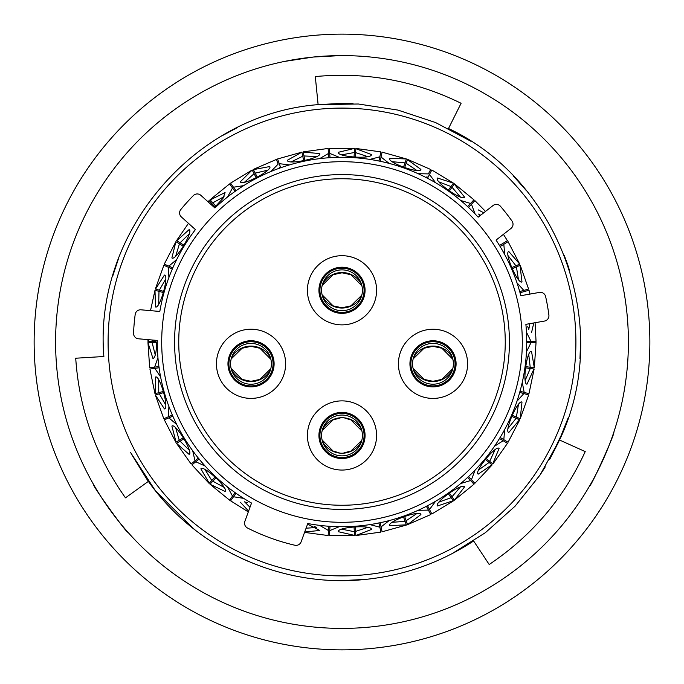 <?xml version="1.0" encoding="UTF-8"?>
<svg xmlns="http://www.w3.org/2000/svg" width="684" height="684" viewBox="0 0 684 684"><rect width="100%" height="100%" fill="white"/><g stroke="black" fill="none" stroke-linecap="round" stroke-linejoin="round"><path stroke-width="1.03" d="M244.872 521.353A5.395 5.395 0 0 0 247.497 528.005A208.637 208.637 0 0 0 294.83 545.234A5.395 5.395 0 0 0 301.122 541.822L307.783 523.525A184.723 184.723 0 0 0 525.876 324.353L544.473 321.07A5.395 5.395 0 0 0 548.893 315.059A208.637 208.637 0 0 0 545.627 296.557A5.395 5.395 0 0 0 539.419 292.419L520.823 295.702A184.723 184.723 0 0 0 496.062 240.093L510.948 228.465A5.395 5.395 0 0 0 512.025 221.086A208.637 208.637 0 0 0 500.457 206.277A5.395 5.395 0 0 0 493.036 205.533L478.15 217.17A184.723 184.723 0 0 0 214.887 207.97L200.848 195.333A5.395 5.395 0 0 0 193.392 195.556A208.637 208.637 0 0 0 180.824 209.518A5.395 5.395 0 0 0 181.38 216.956L195.419 229.593A184.723 184.723 0 0 0 159.825 311.459L141.007 309.809A5.395 5.395 0 0 0 135.184 314.478A208.637 208.637 0 0 0 133.551 333.193A5.395 5.395 0 0 0 138.467 338.794L157.286 340.444A184.723 184.723 0 0 0 251.532 503.048L244.872 521.353M174.574 342A167.426 167.426 0 0 1 342 174.574A167.426 167.426 0 0 1 509.426 342A167.426 167.426 0 0 1 342 509.426A167.426 167.426 0 0 1 174.574 342M522.302 342A180.302 180.302 0 0 1 342 522.302A180.302 180.302 0 0 1 161.698 342A180.302 180.302 0 0 1 342 161.698A180.302 180.302 0 0 1 522.302 342M575.902 342A233.902 233.902 0 0 1 342 575.902A233.902 233.902 0 0 1 108.098 342A233.902 233.902 0 0 1 342 108.098A233.902 233.902 0 0 1 575.902 342M168.897 277.542L168.401 267.273L163.989 265.358M160.184 290.418L155.328 289.05L163.844 265.298M164.476 264.238L168.862 266.136L176.737 259.484M227.592 196.975L232.5 187.955L229.721 184.03M213.451 203.456L210.014 199.762L229.627 183.885M230.722 183.321L233.483 187.219L243.666 185.629M270.958 171.487L278.114 164.126L276.507 159.594M255.602 173.916L253.285 169.427L276.447 159.423M277.661 159.184L279.26 163.681L289.503 164.895M319.599 158.645L328.474 153.481L328.149 148.685M329.372 148.608L329.697 153.37L339.23 157.303M369.899 159.398L379.842 156.824L380.817 152.122M382.023 152.37L381.048 157.046L389.162 163.408M418.129 173.693L428.398 173.907L430.604 169.632M405.868 164.126L407.57 159.372L430.689 169.478M431.698 170.196L429.501 174.437L435.597 182.748M460.708 200.48L470.541 203.447L473.824 199.933M451.491 187.955L454.407 183.834L473.944 199.805M474.722 200.771L471.464 204.26L475.089 213.912M499.406 245.547L507.263 240.768M503.433 234.338L507.4 240.683M507.904 241.811L503.826 244.299L504.715 254.568M516.959 282.757L523.824 290.409L528.45 289.11M515.591 267.273L520.225 265.264L528.604 289.067M528.783 290.29L520.575 292.59M526.458 332.159L530.998 341.376L535.803 341.376M533.802 322.951L531.519 332.663M518.446 279.551L516.411 266.922L520.011 265.358L521.977 281.876C518.053 284.929 503.869 252.319 508.785 251.507L519.737 264.127M478.184 209.86L483.768 212.784M460.315 196.958L452.013 187.236L454.279 184.03L464.539 197.12C462.769 201.763 433.707 181.269 437.478 178.02L453.398 183.115M416.795 170.419L406.176 163.288L407.493 159.594L420.908 169.427C420.455 174.386 386.939 162.484 389.7 158.337L406.407 158.953M355.518 153.49L355.851 148.685L371.421 154.541C372.327 159.432 336.844 157.021 338.383 152.284L354.628 148.368L329.355 148.368M380.868 151.891L355.868 148.454L355.321 156.285M304.158 156.833L303.183 152.122L319.753 153.558C321.942 158.021 287.126 165.272 287.331 160.295L301.918 152.139L277.584 158.962M328.132 148.454L303.132 151.891L304.722 159.577M267.649 170.222L255.2 173.12L253.396 169.632L269.735 166.545C273.053 170.256 241.478 186.629 240.332 181.782L252.182 169.991M224.061 196.65L212.852 202.797L210.176 199.933L225.079 192.546L223.078 198.172L214.468 207.594M208.244 201.994L209.107 200.609L207.936 201.72M180.841 243.273L176.737 240.768L189.092 229.636C193.854 231.081 175.386 261.476 171.889 257.928L175.891 241.7L164.263 264.144M188.468 223.335L176.532 240.648L183.235 244.727M165.716 279.089L159.329 290.17L155.55 289.11L164.451 275.053C169.418 275.165 159.842 309.416 155.516 306.945L154.986 290.238M153.011 341.384L148.197 341.376L148.402 339.666M147.975 339.632L147.958 341.376L155.807 341.384M157.209 342.616L152.122 342.616L155.277 355.013M158.688 379.842L158.765 392.693L162.544 391.641M164.228 392.445L159.329 393.822L165.716 404.911M175.694 427.902L179.234 440.248L182.594 438.213M184.432 438.538L180.08 441.18L189.22 450.14M205.038 469.583L211.775 480.519L214.46 477.654M216.315 477.475L212.844 481.194L224.061 487.35M244.539 501.799L249.993 507.271M306.073 528.202L316.752 527.467M341.761 529.177L354.355 531.716L354.09 527.8M355.218 526.321L355.569 531.4L367.727 527.398M392.265 522.302L405.082 521.353L403.765 517.651M404.458 515.916L406.168 520.712L416.795 513.581M439.043 502.056L451.124 497.678L448.866 494.472M449.063 492.617L452.004 496.772L460.315 487.042M478.629 469.934L489.086 462.469L486.042 459.981M485.734 458.143L489.684 461.358L495.054 449.747M489.864 461.503L492.907 463.983L507.477 443.335M508.075 428.329L516.129 418.317L512.53 416.744M511.735 415.06L516.403 417.086L518.446 404.458M525.209 380.321L530.262 368.505L526.372 367.966M525.158 366.556L530.194 367.248L528.758 354.534M528.817 354.774L527.732 357.236M524.953 377.388L525.346 380.09M518.446 404.697L516.736 406.783M528.458 394.865L520.25 392.565M504.715 429.432L503.809 439.667L501.201 438.085M508.622 425.431L508.263 428.15M494.985 449.978L492.779 451.517M507.28 443.215L500.004 438.786M475.089 470.088L471.456 479.698L469.378 477.475M479.937 467.292L478.86 469.814M460.178 487.247L457.639 488.137M441.018 499.859L439.299 501.996M416.607 513.752L413.923 513.915M430.629 514.351L426.32 506.126L428.432 510.11L418.129 510.307M394.753 520.721L392.531 522.311M367.505 527.509L364.871 526.945M344.582 528.33L342.009 529.262M316.512 527.509L314.127 526.261M328.175 535.316L328.756 526.817M247.386 502.543L244.71 501.996M223.83 487.256L222.445 484.956M205.123 466.043L195.786 461.76L198.155 459.836M207.585 471.062L205.149 469.814M189.023 449.986L188.314 447.396M177.746 430.014L175.737 428.158M165.562 404.714L165.571 402.021M163.998 418.659L171.812 415.265M160.09 382.433L158.662 380.107M155.183 354.782L155.926 352.2M149.916 367.795L154.652 367.146L157.833 357.894M154.652 367.146L158.85 366.564M158.662 303.91L160.073 301.618M165.571 282.03L165.554 279.294M175.737 255.859L177.712 254.029M188.288 236.655L189.015 234.013M222.411 199.087L223.822 196.744M244.701 182.012L247.334 181.474M279.585 168.264L279.14 166.999M265.401 172.129L267.393 170.248M291.469 161.689L294.154 161.886M314.076 157.756L316.495 156.491M341.991 154.746L344.522 155.661M364.82 157.055L367.496 156.482M392.513 161.689L394.702 163.254M426.38 177.797L426.996 176.609M413.871 170.068L416.599 170.239M439.29 182.004L440.975 184.099M457.587 195.838L460.17 196.736M478.851 214.186L479.638 215.999M471.464 204.26L468.908 206.995M503.159 243.265L500.551 244.846M508.255 255.842L508.605 258.509M516.702 277.174L518.446 279.286M527.715 326.713L528.817 329.218M528.758 329.466L529.886 323.643M516.411 266.922L513.026 268.393M511.247 267.82L515.916 265.785L508.075 255.671M480.647 215.221L478.629 214.066M452.013 187.236L449.875 190.246M448.063 190.674L451.004 186.518L439.051 181.953M406.176 163.288L404.937 166.768M403.303 167.674L405.013 162.877L392.265 161.698M367.727 156.602L355.586 152.6M353.996 157.594L354.346 152.515L341.761 154.823M316.752 156.533L303.978 155.961M303.799 161.202L302.764 156.217L291.273 161.834M255.2 173.12L256.893 176.395M256.44 178.208L254.097 173.685L244.539 182.201M212.852 202.797L215.366 205.499M215.417 207.363L211.946 203.644L211.134 204.593M189.22 233.86L180.089 242.803M183.791 246.505L179.439 243.863L175.702 256.098M159.329 290.17L162.877 291.17M163.895 292.735L158.996 291.358L158.688 304.158M152.275 340.008L152.122 341.376M156.739 342C156.474 352.14 155.217 357.655 152.968 358.561L147.958 342.616L149.685 367.83M159.851 392.394L155.208 393.685L155.516 377.055C159.817 374.567 169.427 408.81 164.451 408.947L155.319 394.942L163.784 418.753M149.916 369.035L154.986 393.753L158.987 392.625M180.2 439.667L176.079 442.163L171.889 426.072C175.361 422.507 193.854 452.885 189.092 454.364L176.523 443.343L191.101 463.991M164.348 419.848L175.882 442.283L179.439 440.128M212.553 479.698L209.261 483.212L200.874 468.848C203.259 464.479 229.26 488.744 225.079 491.454L210.005 484.229L229.61 500.175M191.939 464.898L209.099 483.383L211.937 480.348M248.6 511.102L240.332 502.218M307.552 524.141L319.753 530.442L304.688 532.015M354.278 530.596L354.603 535.401L338.383 531.716C336.819 526.996 372.301 524.56 371.421 529.459L355.851 535.546L380.894 532.101M329.389 535.572L354.62 535.632L354.329 531.485M404.706 520.285L406.313 524.825L389.7 525.663C386.922 521.533 420.429 509.614 420.908 514.573L407.561 524.637L430.74 514.565M382.082 531.793L406.39 525.047L404.996 521.131M450.482 496.755L453.253 500.697L437.478 505.98C433.69 502.757 462.743 482.237 464.539 486.88L454.398 500.175L474.003 484.221M431.826 514L453.389 500.885L450.987 497.49M488.214 461.751L491.941 464.795L478.184 474.14C473.661 472.054 496.097 444.463 499.081 448.447L492.728 463.837M474.85 483.331L492.121 464.94L488.898 462.316M515.103 417.864L519.515 419.788L508.785 432.493C503.869 431.715 518.027 399.088 521.977 402.124L520.225 418.745L528.681 394.933M508.067 442.249L519.729 419.882L515.916 418.223M529.151 368.351L533.913 369.009L527.013 384.143C522.072 384.716 526.902 349.481 531.519 351.337L534.315 367.812L536.042 342.599M528.954 393.727L534.144 369.044L530.032 368.479M535.803 342.599L531.032 342.599L526.458 351.841M522.268 382.288L524.158 392.385L528.792 393.685M523.859 393.582L516.959 401.243M500.055 437.384L507.921 442.163M503.202 440.727L494.489 446.25M468.463 476.491L474.739 483.212M473.841 484.05L470.583 480.561L460.708 483.528M435.597 501.252L429.509 509.52L431.724 513.787M389.162 520.592L381.065 526.919L382.048 531.622M380.843 531.878L379.868 527.202L369.89 524.602M339.23 526.697L329.731 530.604L329.397 535.401M328.5 530.545L319.599 525.355M243.666 498.371L233.518 496.764L230.747 500.697M248.309 511.923L230.645 500.833M229.747 499.987L232.5 496.088L227.592 487.017M199.189 458.99L192.059 464.795M191.281 463.846L194.991 460.828L192.708 450.773M176.737 424.516L168.897 417.873L164.485 419.788M168.384 416.761L168.897 406.458M160.603 376.867L154.849 368.36L150.087 369.009M159.192 367.761L154.849 368.36M172.924 416.12L168.897 417.873M194.991 460.828L198.274 458.152M236.048 493.181L233.518 496.764M330.03 526.218L329.731 530.604M379.868 527.202L378.919 522.79M427.491 505.621L429.509 509.52M470.583 480.561L467.694 477.466M526.612 341.376L530.998 341.376M381.048 157.046L380.184 161.193M328.782 157.867L328.474 153.481M279.26 163.681L280.679 167.674M235.031 191.537L232.5 187.955M172.428 269.026L168.401 267.273M168.862 266.136L172.744 267.829M233.483 187.219L235.929 190.682M378.945 161.125L379.842 156.824M329.697 153.37L330.047 157.867M467.548 206.653L470.541 203.447M429.501 174.437L427.551 178.199M519.592 291.589L523.824 290.409M503.826 244.299L500.201 246.496M519.934 391.205L524.158 392.385M531.032 342.599L526.791 342.599M380.176 522.619L381.065 526.919M232.5 496.088L234.945 492.625M148.197 342.616L152.122 342.616M155.542 394.882L159.329 393.822M210.168 484.058L212.844 481.194M355.834 535.316L355.569 531.4M407.476 524.414L406.168 520.712M454.261 499.978L452.004 496.772M520.002 418.651L516.403 417.086M534.084 367.778L530.194 367.248M519.515 264.221L515.916 265.785M453.261 183.312L451.004 186.518M406.322 159.175L405.013 162.877M354.611 148.599L354.346 152.515M301.969 152.37L302.764 156.217M252.293 170.205L254.097 173.685M209.27 200.78L211.946 203.644M176.087 241.828L179.439 243.863M155.217 290.298L158.996 291.358M176.728 443.223L180.08 441.18M589.762 485.657C590.489 488 615.959 431.467 613.753 432.425C615.968 431.45 590.514 487.949 589.762 485.657M93.708 484.742C91.323 484.195 127.532 534.52 127.814 532.126C127.549 534.537 91.348 484.238 93.708 484.742M340.299 55.609L313.332 57.037A286.399 286.399 0 0 0 57.037 370.668A286.399 286.399 0 0 0 370.668 626.963A286.399 286.399 0 0 0 626.963 313.332A286.399 286.399 0 0 0 313.332 57.037L284.441 61.44M372.814 648.321A307.868 307.868 0 0 0 648.321 311.186A307.868 307.868 0 0 0 311.186 35.679A307.868 307.868 0 0 0 35.679 372.814A307.868 307.868 0 0 0 372.814 648.321M370.155 578.895L365.88 579.365C404.902 575.295 440.821 562.496 473.627 540.976L489.188 564.497C531.767 535.948 563.778 498.311 585.222 451.594L559.521 440.009C613.18 328.115 560.837 181.251 448.507 128.507L461.093 103.284C415.085 80.686 366.487 71.777 315.298 76.565L318.12 104.635C194.393 114.066 93.349 232.868 103.874 356.509L75.719 358.219C79.156 409.365 95.734 455.912 125.48 497.841L148.36 481.374C196.633 549.671 282.731 588.496 365.88 579.365L342.923 580.562M248.814 561.607L240.939 558.101M195.513 530.288L183.782 520.55M154.935 490.052L130.61 452.577M146.983 479.407L131.174 453.654M193.974 529.083L155.935 491.309L147.009 479.45M245.137 560.016L231.534 553.45M365.88 579.365L362.785 579.656M222.394 135.586L237.536 127.523M112.732 276.062L118.742 257.919M473.627 540.976L455.681 551.74M352.833 103.686L340.675 103.438L318.12 104.635L353.089 103.694M318.12 104.635L358.373 104.002L397.977 110.09L435.623 122.573L470.84 141.22M564.24 255.269L569.652 270.667M563.479 430.646L549.688 459.374M545.276 466.873L540.112 474.901L545.268 466.881M568.267 417.608L558.529 442.146M558.512 442.189L549.851 459.092M580.562 341.624L579.972 358.792M566.13 260.279L568.695 267.683M448.507 128.507L464.752 137.433M513.701 176.378L526.441 190.699M559.521 440.009L539.975 475.115L515.026 506.237L485.341 532.699L451.987 553.698M228.465 363.811A22.572 22.572 0 0 0 251.028 386.374A22.572 22.572 0 0 0 273.6 363.811A22.572 22.572 0 0 0 251.028 341.239A22.572 22.572 0 0 0 228.465 363.811A22.572 22.572 0 0 1 251.028 341.239A22.572 22.572 0 0 1 273.6 363.811M319.428 290.281A22.572 22.572 0 0 0 342 312.853A22.572 22.572 0 0 0 364.572 290.281A22.572 22.572 0 0 0 342 267.718A22.572 22.572 0 0 0 319.428 290.281A22.572 22.572 0 0 1 342 267.718A22.572 22.572 0 0 1 364.572 290.281M319.428 435.46A22.572 22.572 0 0 0 342 458.032A22.572 22.572 0 0 0 364.572 435.46A22.572 22.572 0 0 0 342 412.897A22.572 22.572 0 0 0 319.428 435.46A22.572 22.572 0 0 1 342 412.897A22.572 22.572 0 0 1 364.572 435.46M216.443 363.811A34.585 34.585 0 0 1 251.028 329.218A34.585 34.585 0 0 1 285.621 363.811A34.585 34.585 0 0 1 251.028 398.396A34.585 34.585 0 0 1 216.443 363.811M307.415 290.281A34.585 34.585 0 0 1 342 255.696A34.585 34.585 0 0 1 376.585 290.281A34.585 34.585 0 0 1 342 324.874A34.585 34.585 0 0 1 307.415 290.281M307.415 435.46A34.585 34.585 0 0 1 342 400.875A34.585 34.585 0 0 1 376.585 435.46A34.585 34.585 0 0 1 342 470.053A34.585 34.585 0 0 1 307.415 435.46M410.443 363.837A22.572 22.572 0 0 0 433.006 386.4A22.572 22.572 0 0 0 455.578 363.837A22.572 22.572 0 0 0 433.006 341.265A22.572 22.572 0 0 0 410.443 363.837A22.572 22.572 0 0 1 433.006 341.265A22.572 22.572 0 0 1 455.578 363.837M398.421 363.837A34.585 34.585 0 0 1 433.006 329.243A34.585 34.585 0 0 1 467.599 363.837A34.585 34.585 0 0 1 433.006 398.421A34.585 34.585 0 0 1 398.421 363.837M178.746 342A163.254 163.254 0 0 0 342 505.254A163.254 163.254 0 0 0 505.254 342A163.254 163.254 0 0 0 342 178.746A163.254 163.254 0 0 0 178.746 342M340.102 418.052L333.074 419.891L322.326 430.458L333.074 419.891L340.102 418.052M361.913 430.988L350.926 419.891L344.916 418.172L350.926 419.891L361.913 430.988M322.087 439.94L333.074 451.03L339.084 452.757L333.074 451.03L322.087 439.94M343.898 452.868L350.926 451.03L361.674 440.47L350.926 451.03L343.898 452.868M362.409 435.46A20.409 20.409 0 0 0 342 415.06A20.409 20.409 0 0 0 321.591 435.46A20.409 20.409 0 0 0 342 455.869A20.409 20.409 0 0 0 362.409 435.46A20.409 20.409 0 0 0 342 415.06A20.409 20.409 0 0 0 321.591 435.46A20.409 20.409 0 0 0 342 455.869A20.409 20.409 0 0 0 362.409 435.46M452.876 359.331L441.898 348.242L432.972 346.318L424.046 348.242L413.298 358.801M413.059 368.283L424.046 379.381L432.972 381.304L441.898 379.381L452.637 368.813M453.381 363.811A20.409 20.409 0 0 0 432.972 343.402A20.409 20.409 0 0 0 412.563 363.811A20.409 20.409 0 0 0 432.972 384.211A20.409 20.409 0 0 0 453.381 363.811M361.913 285.809L350.926 274.712L342 272.788L333.074 274.712L322.326 285.279M322.087 294.761L333.074 305.851L342 307.774L350.926 305.851L361.674 295.291M362.409 290.281A20.409 20.409 0 0 0 342 269.881A20.409 20.409 0 0 0 321.591 290.281A20.409 20.409 0 0 0 342 310.69A20.409 20.409 0 0 0 362.409 290.281M270.898 359.356L259.92 348.267L250.994 346.343L242.059 348.267L231.32 358.826M231.081 368.308L242.059 379.398L250.994 381.321L259.92 379.398L270.659 368.838M271.394 363.837A20.409 20.409 0 0 0 250.994 343.428A20.409 20.409 0 0 0 230.585 363.837A20.409 20.409 0 0 0 250.994 384.237A20.409 20.409 0 0 0 271.394 363.837M274.104 363.811A23.068 23.068 0 0 1 251.028 386.879A23.068 23.068 0 0 1 227.96 363.811A23.068 23.068 0 0 1 251.028 340.735A23.068 23.068 0 0 1 274.104 363.811M365.068 290.281A23.068 23.068 0 0 1 342 313.358A23.068 23.068 0 0 1 318.932 290.281A23.068 23.068 0 0 1 342 267.213A23.068 23.068 0 0 1 365.068 290.281M365.068 435.46A23.068 23.068 0 0 1 342 458.536A23.068 23.068 0 0 1 318.932 435.46A23.068 23.068 0 0 1 342 412.392A23.068 23.068 0 0 1 365.068 435.46M456.083 363.837A23.068 23.068 0 0 1 433.006 386.905A23.068 23.068 0 0 1 409.938 363.837A23.068 23.068 0 0 1 433.006 340.76A23.068 23.068 0 0 1 456.083 363.837M322.472 441.402A22.033 22.025 -0 0 0 361.528 441.402A22.033 22.025 -0 0 1 322.472 441.402M322.472 429.526A22.033 22.025 -0 0 1 361.528 429.526A22.033 22.025 -0 0 0 322.472 429.526M364.076 435.46A22.076 22.076 0 0 0 342 413.384A22.076 22.076 0 0 0 319.924 435.46A22.076 22.076 0 0 0 342 457.545A22.076 22.076 0 0 0 364.076 435.46A22.076 22.076 0 0 0 342 413.384A22.076 22.076 0 0 0 319.924 435.46A22.076 22.076 0 0 0 342 457.545A22.076 22.076 0 0 0 364.076 435.46M413.444 369.745A22.033 22.025 -0 0 0 452.492 369.745M413.444 357.877A22.033 22.025 -0 0 1 452.492 357.877M455.048 363.811A22.076 22.076 0 0 0 432.972 341.726A22.076 22.076 0 0 0 410.887 363.811A22.076 22.076 0 0 0 432.972 385.887A22.076 22.076 0 0 0 455.048 363.811M322.472 296.215A22.033 22.025 -0 0 0 361.528 296.215M322.472 284.347A22.033 22.025 -0 0 1 361.528 284.347M364.076 290.281A22.076 22.076 0 0 0 342 268.205A22.076 22.076 0 0 0 319.924 290.281A22.076 22.076 0 0 0 342 312.366A22.076 22.076 0 0 0 364.076 290.281M231.466 369.77A22.033 22.025 -0 0 0 270.513 369.77M231.466 357.894A22.033 22.025 -0 0 1 270.513 357.894M273.07 363.837A22.076 22.076 0 0 0 250.994 341.752A22.076 22.076 0 0 0 228.909 363.837A22.076 22.076 0 0 0 250.994 385.913A22.076 22.076 0 0 0 273.07 363.837M150.506 310.647L154.994 290.238M230.593 183.132L252.182 170M382.065 152.139L406.399 158.962M431.801 169.991L453.398 183.124M474.884 200.6L485.52 211.407M508.101 241.691L519.729 264.135M529.006 290.23L530.032 294.077M536.042 341.376L535.085 322.728M304.551 532.391L328.158 535.546M441.898 379.381C435.947 381.937 429.997 381.937 424.037 379.381M424.037 348.233C429.997 345.685 435.947 345.685 441.898 348.233M350.926 305.859C344.975 308.407 339.025 308.407 333.074 305.859M333.074 274.712C339.025 272.155 344.975 272.155 350.926 274.712M259.92 379.406C253.969 381.954 248.01 381.954 242.059 379.406M242.059 348.259C248.01 345.711 253.969 345.711 259.92 348.259"/></g></svg>
